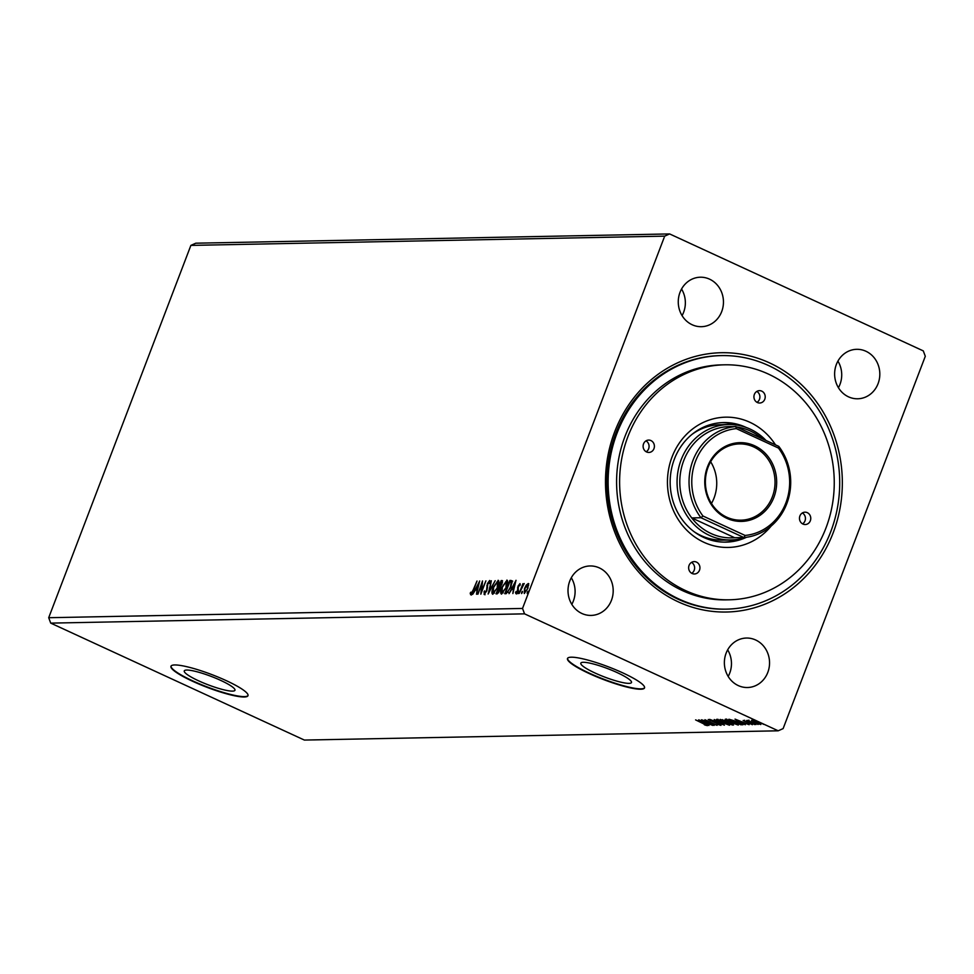 <?xml version="1.0" encoding="UTF-8"?>
<svg xmlns="http://www.w3.org/2000/svg" width="974" height="974" viewBox="0 0 974 974"><rect width="100%" height="100%" fill="white"/><g stroke="black" fill="none" stroke-linecap="round" stroke-linejoin="round"><path stroke-width="1.46" d="M198.562 680.802A27.126 4.48 -159.1 0 0 234.965 690.262A27.126 4.48 -159.1 0 0 220.672 680.376A27.126 4.48 -159.1 0 0 184.269 670.903A27.126 4.48 -159.1 0 0 198.562 680.802M595.102 673.046A27.126 4.48 -159.1 0 0 631.493 682.506A27.126 4.48 -159.1 0 0 617.212 672.62A27.126 4.48 -159.1 0 0 580.808 663.16A27.126 4.48 -159.1 0 0 595.102 673.046M589.209 673.545A41.237 6.806 -159.1 0 0 644.532 687.924A41.237 6.806 -159.1 0 0 622.812 672.888A41.237 6.806 -159.1 0 0 567.489 658.509A41.237 6.806 -159.1 0 0 589.209 673.545M567.574 658.314A41.237 6.806 -159.1 0 0 589.355 673.156A41.237 6.806 -159.1 0 0 644.581 687.729M192.669 681.301A41.237 6.806 -159.1 0 0 247.993 695.679A41.237 6.806 -159.1 0 0 226.272 680.643A41.237 6.806 -159.1 0 0 170.961 666.253A41.237 6.806 -159.1 0 0 192.669 681.301M171.047 666.07A41.237 6.806 -159.1 0 0 192.815 680.911A41.237 6.806 -159.1 0 0 248.053 695.485M692.149 324.744A24.74 22.597 88.9 0 0 701.341 326.692A24.74 22.597 88.9 0 0 723.061 306.64A24.74 22.597 88.9 0 0 709.559 279.161A24.74 22.597 88.9 0 0 700.379 277.213A24.74 22.597 88.9 0 0 678.659 297.265A24.74 22.597 88.9 0 0 692.149 324.744M682.068 315.625A24.74 22.597 88.9 0 0 681.556 289.022M738.255 685.574A24.74 22.597 88.9 0 0 747.448 687.522A24.74 22.597 88.9 0 0 769.156 667.47A24.74 22.597 88.9 0 0 755.666 639.991A24.74 22.597 88.9 0 0 746.474 638.043A24.74 22.597 88.9 0 0 724.766 658.095A24.74 22.597 88.9 0 0 738.255 685.574M728.175 676.455A24.74 22.597 88.9 0 0 727.663 649.853M581.892 613.486A24.74 22.597 88.9 0 0 591.084 615.422A24.74 22.597 88.9 0 0 612.804 595.37A24.74 22.597 88.9 0 0 599.302 567.891A24.74 22.597 88.9 0 0 590.122 565.955A24.74 22.597 88.9 0 0 568.402 586.007A24.74 22.597 88.9 0 0 581.892 613.486M571.811 604.355A24.74 22.597 88.9 0 0 571.3 577.765M848.512 396.844A24.74 22.597 88.9 0 0 857.704 398.78A24.74 22.597 88.9 0 0 879.425 378.728A24.74 22.597 88.9 0 0 865.923 351.249A24.74 22.597 88.9 0 0 856.743 349.313A24.74 22.597 88.9 0 0 835.022 369.365A24.74 22.597 88.9 0 0 848.512 396.844M838.431 387.713A24.74 22.597 88.9 0 0 837.92 361.123M769.533 362.888A129.676 118.414 -91.1 0 1 833.196 532.754A129.676 118.414 -91.1 0 1 678.281 601.847A129.676 118.414 -91.1 0 1 614.631 431.981A129.676 118.414 -91.1 0 1 769.533 362.888M721.43 355.595L720.261 355.62A126.79 115.784 88.9 0 0 608.969 458.364A126.79 115.784 88.9 0 0 678.123 599.217A126.79 115.784 88.9 0 0 725.216 609.152L726.385 609.14A126.79 115.784 88.9 0 0 830.761 531.634A126.79 115.784 88.9 0 0 721.43 355.595A126.79 115.784 88.9 0 0 617.066 433.101A126.79 115.784 88.9 0 0 726.385 609.14M925.3 356.289L783.12 728.601L778.202 730.804L524.548 613.851L522.527 608.446L664.694 236.134L669.625 233.93L923.279 350.883L925.3 356.289M479.646 581.003L476.529 594.262L477.065 590.025L475.409 590.061L472.682 594.335L479.719 581.04M484.285 594.444L484.066 591.571L484.687 590.889L484.772 593.093L486.452 590.816L487.414 583.596L489.654 580.467L489.922 582.696L489.265 583.523L489.118 581.831L487.889 583.536L486.89 590.828L484.115 594.42M489.983 582.245L489.118 581.831L490.032 580.894M498.651 580.577L498.067 580.309C499.309 581.101 499.187 583.414 497.69 587.249L492.771 594.286C491.553 593.483 491.675 591.181 493.148 587.395L498.396 580.37M507.393 580.407L506.809 580.139C508.063 580.93 507.929 583.231 506.443 587.078L501.513 594.116C500.295 593.312 500.417 591.011 501.89 587.225L507.137 580.2M515.989 580.297L512.872 593.556L513.395 589.307L511.752 589.343L509.025 593.629L516.05 580.321M518.752 592.813L518.131 592.521L518.923 591.401L518.083 593.616M519.02 591.449L518.886 592.509M522.222 592.74L521.601 592.448L522.393 591.34L521.553 593.556M522.49 591.376L522.344 592.436M527.871 592.63L527.251 592.338L528.054 591.23L527.202 593.446M528.139 591.267L528.005 592.326M778.202 730.804L304.375 740.07L50.721 623.116L48.7 617.711L190.88 245.399L664.694 236.134M48.7 617.711L522.527 608.446M528.517 583.633L527.835 588.466L524.268 593.495L524.511 588.527L526.277 585.07L528.334 583.487M519.203 593.434L522.916 583.706L522.819 585.131L524.219 583.523L519.203 593.434M520.031 583.694L520.189 584.972L518.485 586.117L517.949 590.841L515.916 593.665L515.49 592.362L517.474 590.901L518.01 586.165L519.958 583.621M519.605 585.812L519.41 584.79M516.098 591.462L516.183 592.691L515.49 592.362M506.163 593.69L504.8 593.714L509.877 580.419L511.983 580.845L510.9 587.164L506.163 593.69M510.181 581.758L511.46 580.711L510.766 580.394L511.983 580.845M502.547 580.845L501.963 580.565L502.06 583.84L500.429 586.677L500.064 590.061L497.227 593.86L496.058 593.884L501.135 580.589L502.316 580.626M488.144 594.043L491.334 580.772L489.398 590.828L495.182 580.699L488.144 594.043M477.881 594.237L482.507 580.954L481.667 590.804L485.904 580.881L480.827 594.177L481.667 584.339L477.881 594.237M470.722 594.712L470.199 593.203L470.819 592.18L471.246 593.349L473.181 589.915L477.004 581.052L473.583 590.037L470.564 594.688M471.014 593.166L471.94 593.677M190.88 245.399L195.798 243.196L669.625 233.93M752.062 720.346L751.818 721.004L751.563 720.297L754.241 720.943L760.767 724.534L754.533 722.465L751.563 720.297M748.738 720.76L755.934 724.559L746.595 720.468L748.349 721.064L747.679 720.37L749.055 720.943L748.909 720.139M748.519 720.626L747.679 720.37M743.296 720.456L752.415 724.705L743.125 720.516M744.513 720.723L745.183 721.527M751.283 724.206L750.467 723.353M742.699 724.169L741.08 724.851L728.917 719.238L738.767 722.051C742.346 723.658 743.576 724.583 742.444 724.826L743.077 724.656M732.338 725.021L720.176 719.409L731.45 723.378L733.507 724.997L732.338 725.021L732.521 724.218M724.413 725.18L710.375 719.603L721.515 723.816L714.222 719.53L724.437 725.143M714.161 725.374L701.548 719.774L713.565 723.901L704.945 719.713L717.107 725.313L705.115 721.198L714.161 725.374M706.187 725.082L695.594 719.896L704.263 723.67L707.441 725.654L704.933 725.033L704.226 724.595L706.187 725.082L706.588 724.291M50.721 623.116L524.548 613.851M698.687 719.835L712.81 725.399L707.818 723.621L706.162 723.658L708.962 725.472L698.687 719.835M719.725 724.814L708.244 719.494L718.946 723.852L721.004 725.386L717.022 724.193L719.725 724.814L720.163 723.999M709.596 719.786L710.436 720.797M720.882 722.343C717.375 720.748 715.975 719.737 716.669 719.336L725.338 722.233C728.844 723.828 730.232 724.826 729.489 725.228L720.955 722.16M729.623 722.172C726.117 720.577 724.717 719.567 725.411 719.165L734.092 722.063C737.586 723.658 738.974 724.656 738.231 725.058L729.696 721.99M735.029 719.116L749.152 724.693L744.148 722.915L742.505 722.952L745.305 724.766L735.029 719.116M753.292 723.913L752.549 723.731M753.949 724.181L754.619 724.571M756.761 723.852L756.019 723.658M757.407 724.12L758.076 724.498M762.423 723.743L761.68 723.548M763.068 724.011L763.738 724.388M706.491 722.903L706.162 723.658M706.369 723.049L701.657 721.186L705.103 723.073L706.442 722.878M717.728 719.786L717.095 719.36M729.368 724.437L728.625 724.315M724.96 722.051L717.643 720.005L717.923 719.25M718.069 719.543L721.32 722.331L728.223 724.656L728.832 723.779M728.223 724.656L724.887 722.233M727.188 721.758L726.482 721.43M722.465 719.64L721.868 719.981L725.764 721.771L726.677 720.918M725.009 720.602L722.343 719.969M725.995 721.771L724.936 720.772M728.199 722.148L727.018 722.355L731.535 724.437L732.765 723.572M731.06 723.207L728.114 722.404M732.058 724.425L730.987 723.39M726.47 719.616L725.837 719.177M738.109 724.266L737.379 724.145M733.702 721.88L726.385 719.835L726.677 719.08M726.823 719.372L730.074 722.16L736.965 724.473L737.586 723.609M736.965 724.473L733.629 722.063M742.553 724.072L730.622 719.81L740.289 724.266L741.847 723.621M741.324 724.218L741.08 724.851M742.833 722.184L742.505 722.952M742.712 722.343L738 720.468L741.445 722.367L742.785 722.16M757.468 722.221L752.452 720.87L752.744 720.115M752.768 720.492L754.984 722.452L759.671 724.035L760.17 723.207M759.671 724.035L757.407 722.404M526.971 585.398L528.797 583.767M524.45 593.47L524.365 592.046M528.687 585.228L527.92 584.753M527.372 588.479L527.652 584.631L524.962 588.527L524.718 592.302L527.762 588.661M528.492 584.984L527.652 584.631M520.092 585.106L520.177 584.071M516.61 593.982L516.183 592.691M516.792 591.778L517.024 592.789L516.792 591.778M516.963 592.764L516.33 592.472M518.412 590.293L517.62 588.978M518.314 589.294L517.584 587.663M512.129 589.343L512.762 588.113M514.162 588.15L514.796 583.499L512.458 587.979L514.138 588.284M512.458 587.979L513.724 587.955M505.628 593.69L506.09 592.484M510.571 580.735L509.877 580.419M511.46 580.711L512.677 581.174M512.117 582.829L509.816 581.77L505.774 592.338L507.6 591.961L510.449 587.164L511.265 582.111L510.108 581.758M505.774 592.338L508.294 592.289M508.258 592.265L507.6 591.961M505.774 581.697L507.43 580.455M501.598 594.103L501.403 592.07M502.28 592.874L503.254 592.874M507.637 582.598L507.004 581.819M505.981 587.078L506.31 581.502L502.341 587.212L502.012 592.752L506.37 587.261M507.223 581.855L506.31 581.502M496.874 593.86L497.337 592.655M499.285 587.566L499.747 586.348M501.44 581.928L501.135 580.589M501.829 580.906L502.584 580.894M500.599 588.15L498.919 587.566L497.032 592.509L499.613 590.061L499.808 587.699L499.151 587.566M497.032 592.509L498.664 592.74M502.523 582.342L501.878 582.087M501.975 584.047L501.062 581.941L499.443 586.202L500.599 586.494M502.438 582.294L501.537 581.928M500.368 586.518L499.674 586.202L501.598 583.864M498.238 592.825L497.544 592.496M497.032 581.868L498.688 580.638M492.856 594.274L492.649 592.241M493.538 593.044L494.512 593.044M498.895 582.769L498.262 581.989M497.239 587.249L497.568 581.673L493.599 587.383L493.27 592.923L497.617 587.432M498.481 582.026L497.568 581.673M489.508 591.559L489.654 590.938M484.979 594.773L484.76 591.888M487.56 587.846L486.866 585.618M489.91 582.172L489.277 581.904M481.972 584.485L482.361 583.475M481.655 591.997L481.765 590.853M475.787 590.049L476.42 588.832M477.832 588.868L478.453 584.205L476.128 588.686L477.796 588.99M476.128 588.686L477.382 588.661M471.416 595.041L470.199 593.203M810.331 520.761A6.185 5.649 88.9 0 0 804.999 512.178A6.185 5.649 88.9 0 0 799.91 515.952A6.185 5.649 88.9 0 0 805.242 524.536A6.185 5.649 88.9 0 0 810.331 520.761M802.564 523.866A6.185 5.649 88.9 0 0 802.345 512.957M699.502 570.192A6.185 5.649 88.9 0 0 694.17 561.608A6.185 5.649 88.9 0 0 689.081 565.383A6.185 5.649 88.9 0 0 694.413 573.978A6.185 5.649 88.9 0 0 699.502 570.192M691.735 573.296A6.185 5.649 88.9 0 0 691.528 562.388M653.968 448.661A6.185 5.649 88.9 0 0 648.635 440.078A6.185 5.649 88.9 0 0 643.546 443.852A6.185 5.649 88.9 0 0 648.879 452.447A6.185 5.649 88.9 0 0 653.968 448.661M646.2 451.766A6.185 5.649 88.9 0 0 645.981 440.857M764.785 399.23A6.185 5.649 88.9 0 0 759.452 390.647A6.185 5.649 88.9 0 0 754.363 394.421A6.185 5.649 88.9 0 0 759.696 403.017A6.185 5.649 88.9 0 0 764.785 399.23M757.017 402.335A6.185 5.649 88.9 0 0 756.81 391.426M771.189 526.021A65.148 59.487 -91.1 0 1 695.144 537.246A65.148 59.487 -91.1 0 1 672.036 457.001A65.148 59.487 -91.1 0 1 720.395 417.529A65.148 59.487 -91.1 0 1 775.499 444.862M746.242 427.476A59.791 54.593 88.9 0 0 723.585 422.57A59.791 54.593 88.9 0 0 674.373 459.119A59.791 54.593 88.9 0 0 725.922 542.128A59.791 54.593 88.9 0 0 746.51 537.271M736.49 425.029A59.791 54.593 88.9 0 0 721.904 422.631M627.901 436.644A117.513 107.31 88.9 0 0 729.234 599.801A117.513 107.31 88.9 0 0 825.964 527.969A117.513 107.31 88.9 0 0 724.632 364.812A117.513 107.31 88.9 0 0 627.901 436.644M724.632 364.812L721.612 364.873A117.513 107.31 88.9 0 0 624.882 436.705A117.513 107.31 88.9 0 0 726.202 599.862L729.234 599.801M745.585 537.392A57.722 52.718 -91.1 0 1 730.926 539.973A57.722 52.718 -91.1 0 1 709.486 535.444A57.722 52.718 -91.1 0 1 677.989 471.319A57.722 52.718 -91.1 0 1 728.662 424.542L720.261 424.701A57.722 52.718 88.9 0 0 692.076 434.331M693.975 531.609A57.722 52.718 88.9 0 0 722.513 540.132L730.926 539.973M724.242 542.128A59.791 54.593 88.9 0 0 738.73 539.17M754.57 445.751A39.374 35.953 -91.1 0 1 773.892 497.337A39.374 35.953 -91.1 0 1 726.86 518.326A39.374 35.953 -91.1 0 1 707.526 466.741A39.374 35.953 -91.1 0 1 754.57 445.751M726.787 517.194A38.144 34.833 88.9 0 0 740.958 520.177A38.144 34.833 88.9 0 0 774.427 489.277A38.144 34.833 88.9 0 0 753.633 446.908A38.144 34.833 88.9 0 0 739.461 443.913A38.144 34.833 88.9 0 0 705.992 474.825A38.144 34.833 88.9 0 0 726.787 517.194M711.47 503.473A38.144 34.833 88.9 0 0 710.655 461.761M762.204 438.738A55.664 50.831 88.9 0 0 750.211 430.946A55.664 50.831 88.9 0 0 736.758 427.002M734.165 426.722A55.664 50.831 88.9 0 0 726.555 426.734A55.664 50.831 88.9 0 0 683.724 460.605A55.664 50.831 88.9 0 0 691.735 517.912A55.664 50.831 88.9 0 0 711.044 533.521A55.664 50.831 88.9 0 0 734.713 537.733L691.735 517.912L700.976 517.742A55.664 50.831 -91.1 0 1 692.964 460.422A55.664 50.831 -91.1 0 1 735.796 426.551L726.555 426.734M728.662 424.542A57.722 52.718 -91.1 0 1 750.102 429.059A57.722 52.718 -91.1 0 1 766.075 440.516M736.332 428.633A53.607 48.944 88.9 0 0 695.546 461.213A53.607 48.944 88.9 0 0 702.96 516.013L745.098 535.444A53.607 48.944 88.9 0 0 785.884 502.864A53.607 48.944 88.9 0 0 778.457 448.064L736.332 428.633L735.796 426.551L778.774 446.372A55.664 50.831 -91.1 0 1 786.785 503.68A55.664 50.831 -91.1 0 1 743.953 537.551L734.713 537.733M745.098 535.444L743.953 537.551L700.976 517.742L702.96 516.013M778.774 446.372L778.457 448.064M506.955 592.655L506.261 592.326M487.56 587.736L486.866 587.407M709.364 720.103L709.656 719.348M744.343 720.991L744.635 720.224M751.38 724.169L751.672 723.402M519.483 584.814L520.177 585.131M516.244 592.448L516.938 592.776M510.985 581.892L511.691 582.208M499.711 587.639L500.405 587.955M471.16 593.336L471.854 593.653"/></g></svg>
